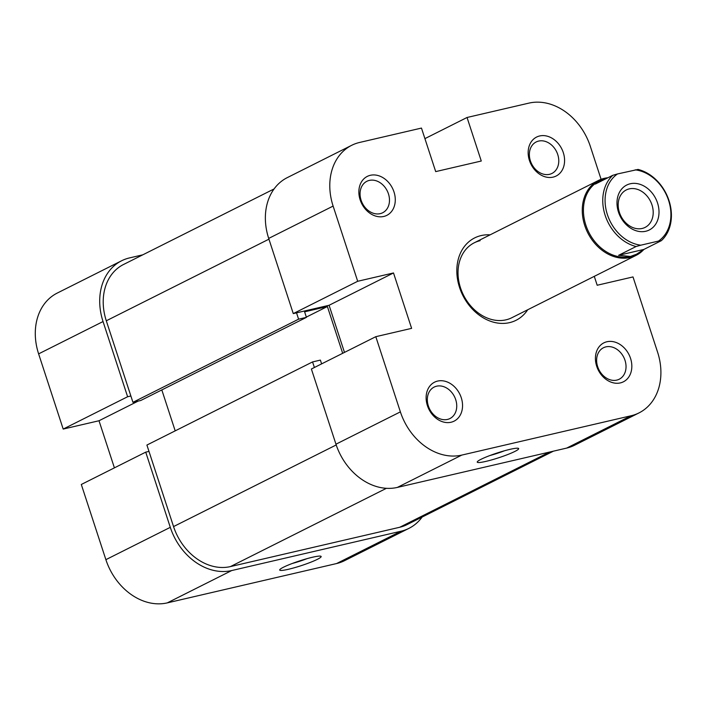 <?xml version="1.0" encoding="UTF-8"?>
<svg xmlns="http://www.w3.org/2000/svg" width="706" height="706" viewBox="0 0 706 706"><rect width="100%" height="100%" fill="white"/><g stroke="black" fill="none" stroke-linecap="round" stroke-linejoin="round"><path stroke-width="1.06" d="M274.078 188.943L123.488 264.512A52.394 41.345 63.4 0 0 106.297 320.789L132.94 402.314L298.594 319.183L296.529 312.846M314.391 367.499L312.564 361.922L146.91 445.054L173.552 526.579A52.394 41.345 63.4 0 0 230.421 566.591L399.72 527.267A52.394 41.345 63.4 0 0 407.044 524.62L553.425 451.169M175.194 430.863L161.815 389.924M342.675 353.3L327.39 306.528L304.604 311.823L306.413 317.365L140.75 400.496L132.94 402.314M306.413 317.365L298.594 319.183M312.564 361.922L320.383 360.104L321.609 363.872M306.325 317.1L327.39 306.528M288.463 569.274A21.798 2.506 -18.1 0 1 279.761 569.716A21.798 2.506 -18.1 0 1 291.631 563.723A21.798 2.506 -18.1 0 1 312.396 557.263A21.798 2.506 -18.1 0 1 320.921 556.266A21.798 2.506 -18.1 0 1 311.346 561.994A21.798 2.506 -18.1 0 1 288.463 569.274M142.78 254.831L129.533 257.911A56.586 44.654 63.4 0 0 121.609 260.77A56.586 44.654 63.4 0 0 103.041 321.548L127.618 396.737L63.196 429.071L99.008 420.75L114.407 467.857M170.296 527.338L145.727 452.14L81.305 484.475L105.882 559.664L170.296 527.338A56.586 44.654 63.4 0 0 231.718 570.545L167.296 602.88L336.585 563.547L401.008 531.221L231.718 570.545M130.875 395.987L127.618 396.737M145.727 452.14L148.984 451.39M401.008 531.221A56.586 44.654 63.4 0 0 408.924 528.37A56.586 44.654 63.4 0 0 422.126 517.057M408.924 528.37L344.51 560.696A56.586 44.654 -116.6 0 1 336.585 563.547M167.296 602.88A56.586 44.654 -116.6 0 1 105.882 559.664M63.196 429.071L38.618 353.874A56.586 44.654 -116.6 0 1 57.195 293.096L121.609 260.77M292.39 563.432A17.606 2.021 161.9 0 0 307.013 558.649M138.155 401.105L99.008 420.75M437.605 381.081A21.798 17.2 -116.6 0 1 461.265 397.725A21.798 17.2 -116.6 0 1 451.055 422.241A21.798 17.2 -116.6 0 1 427.404 405.597A21.798 17.2 -116.6 0 1 437.605 381.081M447.463 419.435A17.606 13.891 63.4 0 0 449.925 418.552A17.606 13.891 63.4 0 0 455.132 398.087A17.606 13.891 63.4 0 0 436.599 386.191A17.606 13.891 63.4 0 0 434.137 387.082A17.606 13.891 63.4 0 0 428.93 407.538A17.606 13.891 63.4 0 0 447.463 419.435M606.904 341.757A21.798 17.2 -116.6 0 1 630.555 358.401A21.798 17.2 -116.6 0 1 620.353 382.908A21.798 17.2 -116.6 0 1 596.702 366.264A21.798 17.2 -116.6 0 1 606.904 341.757M616.762 380.11A17.606 13.891 63.4 0 0 619.224 379.219A17.606 13.891 63.4 0 0 624.431 358.763A17.606 13.891 63.4 0 0 605.898 346.867A17.606 13.891 63.4 0 0 603.436 347.758A17.606 13.891 63.4 0 0 598.229 368.214A17.606 13.891 63.4 0 0 616.762 380.11M539.64 135.967A21.798 17.2 -116.6 0 1 563.3 152.611A21.798 17.2 -116.6 0 1 553.098 177.127A21.798 17.2 -116.6 0 1 529.438 160.483A21.798 17.2 -116.6 0 1 539.64 135.967M549.497 174.32A17.606 13.891 63.4 0 0 551.96 173.438A17.606 13.891 63.4 0 0 557.166 152.973A17.606 13.891 63.4 0 0 538.634 141.076A17.606 13.891 63.4 0 0 536.172 141.968A17.606 13.891 63.4 0 0 530.965 162.424A17.606 13.891 63.4 0 0 549.497 174.32M370.341 175.3A21.798 17.2 -116.6 0 1 394.001 191.944A21.798 17.2 -116.6 0 1 383.799 216.451A21.798 17.2 -116.6 0 1 360.139 199.807A21.798 17.2 -116.6 0 1 370.341 175.3M380.199 213.653A17.606 13.891 63.4 0 0 382.661 212.762A17.606 13.891 63.4 0 0 387.876 192.306A17.606 13.891 63.4 0 0 369.335 180.409A17.606 13.891 63.4 0 0 366.873 181.292A17.606 13.891 63.4 0 0 361.666 201.757A17.606 13.891 63.4 0 0 380.199 213.653M527.7 309.766A46.102 36.385 -116.6 0 1 509.582 322.633A46.102 36.385 -116.6 0 1 459.535 287.421A46.102 36.385 -116.6 0 1 481.121 235.575A46.102 36.385 -116.6 0 1 490.096 234.842M480.115 240.684A41.91 33.076 63.4 0 0 474.247 242.802A41.91 33.076 63.4 0 0 461.848 291.507A41.91 33.076 63.4 0 0 505.981 319.836A41.91 33.076 63.4 0 0 511.85 317.718L636.088 255.369A41.91 33.076 63.4 0 0 643.881 249.43L636.574 254.186L630.432 256.463A41.072 32.414 63.4 0 0 636.177 254.389A41.072 32.414 63.4 0 0 636.362 254.292M509.917 449.369A21.798 2.506 -18.1 0 1 518.442 448.372A21.798 2.506 -18.1 0 1 508.867 454.09A21.798 2.506 -18.1 0 1 485.993 461.371A21.798 2.506 -18.1 0 1 477.282 461.821A21.798 2.506 -18.1 0 1 489.152 455.82A21.798 2.506 -18.1 0 1 509.917 449.369M489.911 455.529A17.606 2.021 161.9 0 0 504.534 450.755M424.915 138.632L467.045 117.487L528.909 103.12A56.586 44.654 63.4 0 1 590.322 146.336L601.097 179.315M631.093 415.755L461.795 455.088L397.372 487.414L566.671 448.089L631.093 415.755A56.586 44.654 63.4 0 0 639.009 412.904A56.586 44.654 63.4 0 0 657.577 352.126L633.008 276.928L597.188 285.25L594.284 276.346M268.695 238.416L293.272 313.605L357.695 281.279L333.117 206.081L268.695 238.416A56.586 44.654 -116.6 0 1 287.271 177.63L351.694 145.304A56.586 44.654 63.4 0 0 333.117 206.081M639.009 412.904L574.587 445.23A56.586 44.654 -116.6 0 1 566.671 448.089M397.372 487.414A56.586 44.654 -116.6 0 1 335.959 444.198L400.381 411.872L375.804 336.683L411.616 328.361L393.507 272.957L357.695 281.279M375.804 336.683L311.381 369.009L335.959 444.198M293.272 313.605L329.084 305.283L344.484 352.4M351.694 145.304A56.586 44.654 63.4 0 1 359.61 142.453L421.464 128.077L435.699 171.611L481.271 161.021L467.045 117.487M400.381 411.872A56.586 44.654 63.4 0 0 461.795 455.088M329.084 305.283L393.507 272.957M612.808 175.291L617.521 173.95A39.395 31.09 63.4 0 0 607.398 214.624A39.395 31.09 63.4 0 0 640.81 245.185L636.097 246.526A41.072 32.414 -116.6 0 1 605.174 215.392A41.072 32.414 -116.6 0 1 612.808 175.291L595.326 184.072L599.729 180.762L606.057 178.68M607.91 177.753A41.91 33.076 63.4 0 0 598.494 180.445A41.91 33.076 63.4 0 0 584.736 225.47A41.91 33.076 63.4 0 0 636.088 255.369M599.544 180.86A41.072 32.414 63.4 0 0 599.332 180.965A41.072 32.414 63.4 0 0 585.848 225.09A41.072 32.414 63.4 0 0 630.432 256.463L618.606 255.307L636.097 246.526M617.521 173.95L638.065 169.431A41.072 32.414 -116.6 0 1 668.988 200.566A41.072 32.414 -116.6 0 1 661.345 240.667L643.863 249.439L618.606 255.307M657.533 202.975A25.151 19.847 -116.6 0 1 645.761 231.259A25.151 19.847 -116.6 0 1 618.465 212.056A25.151 19.847 -116.6 0 1 630.237 183.772A25.151 19.847 -116.6 0 1 657.533 202.975M619.418 212.453A20.959 16.538 63.4 0 0 645.099 227.403A20.959 16.538 63.4 0 0 651.973 204.89A20.959 16.538 63.4 0 0 626.301 189.94A20.959 16.538 63.4 0 0 619.418 212.453M640.81 245.185L658.469 241.081A39.395 31.09 63.4 0 0 668.6 200.407A39.395 31.09 63.4 0 0 635.188 169.846M661.345 240.667L658.469 241.081M106.297 320.789L268.942 239.166M173.552 526.579L336.206 444.956M230.421 566.591L386.411 488.314M399.72 527.267L549.577 452.061M103.041 321.548L38.618 353.874M474.247 242.802L598.494 180.445"/></g></svg>
